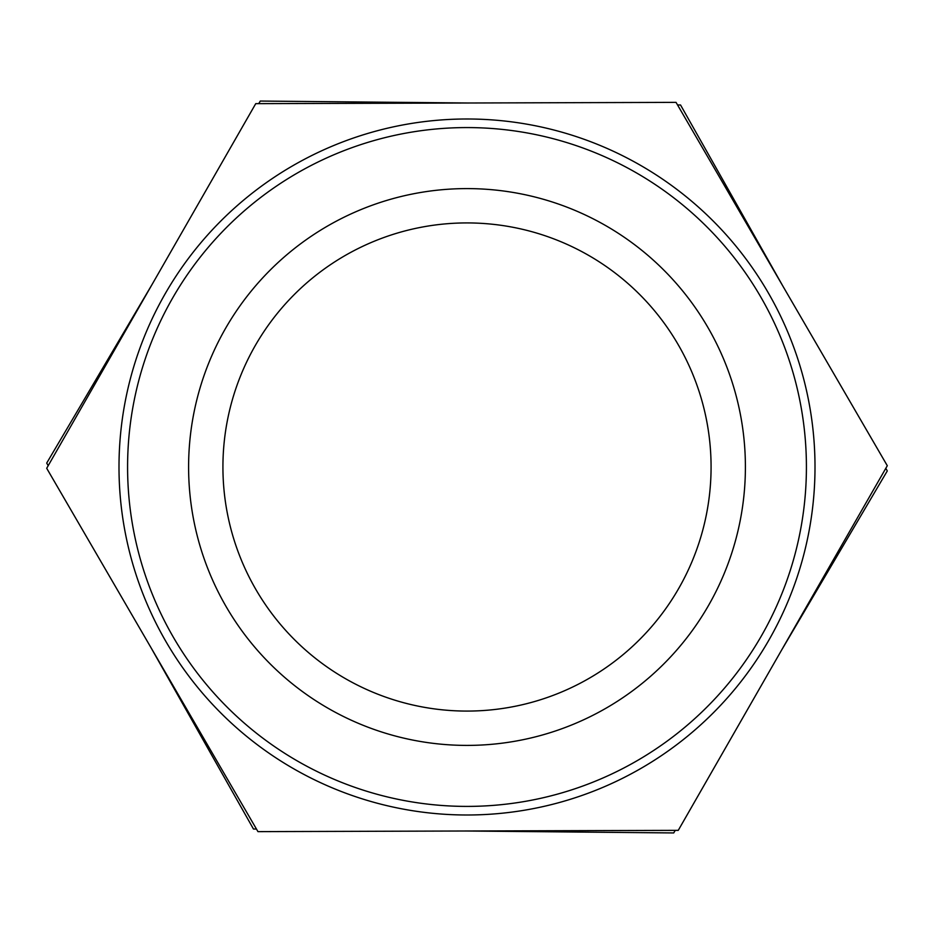 <?xml version="1.0" encoding="UTF-8"?>
<svg xmlns="http://www.w3.org/2000/svg" width="934" height="934" viewBox="0 0 934 934"><rect width="100%" height="100%" fill="white"/><g stroke="black" fill="none" stroke-linecap="round" stroke-linejoin="round"><path stroke-width="1.4" d="M258.741 103.639L260.271 101.059L468.144 102.997M677.547 104.958L680.547 104.993L782.809 285.991M48.194 465.681L46.712 463.066L152.347 284.006M256.453 829.042L253.453 829.007L151.191 648.009M885.806 468.319L887.288 470.934L781.653 649.994M675.259 830.361L673.729 832.941L465.856 831.003M255.741 103.651L676.041 102.366L887.3 465.716L678.259 830.349L257.959 831.634L46.7 468.284L255.741 103.651M467 814.997A347.997 347.997 0 0 0 768.378 292.996A347.997 347.997 0 0 0 165.622 292.996A347.997 347.997 0 0 0 467 814.997M467 806.404A339.404 339.404 0 0 1 173.059 297.292A339.404 339.404 0 0 1 760.941 297.292A339.404 339.404 0 0 1 467 806.404M467 745.402A278.402 278.402 0 0 0 745.402 467A278.402 278.402 0 0 0 467 188.598A278.402 278.402 0 0 0 188.598 467A278.402 278.402 0 0 0 467 745.402M467 711.078A244.078 244.078 0 0 0 711.078 467A244.078 244.078 0 0 0 467 222.922A244.078 244.078 0 0 0 222.922 467A244.078 244.078 0 0 0 467 711.078"/></g></svg>
